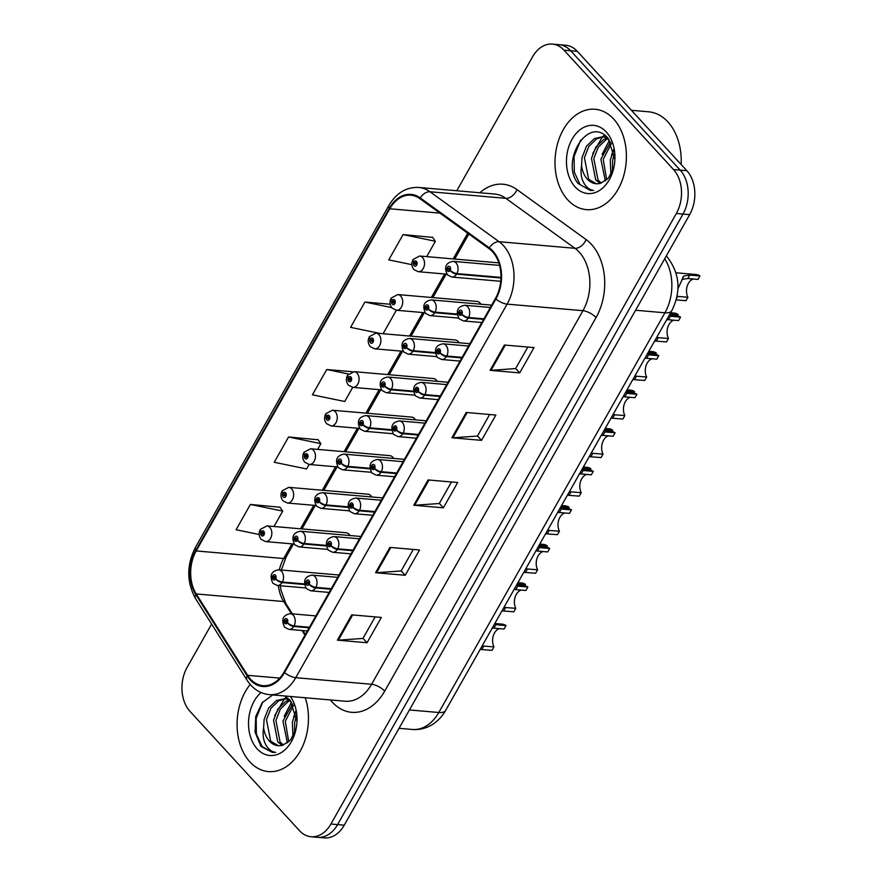 <?xml version="1.0" encoding="UTF-8"?>
<svg xmlns="http://www.w3.org/2000/svg" width="882" height="882" viewBox="0 0 882 882"><rect width="100%" height="100%" fill="white"/><g stroke="black" fill="none" stroke-linecap="round" stroke-linejoin="round"><path stroke-width="1.32" d="M350 535.528A7.872 5.557 -85 0 0 349.107 534.283A7.872 5.557 -85 0 0 346.207 532.761L266.948 525.893A7.872 5.557 95 0 1 269.837 527.414A7.872 5.557 95 0 1 271.38 536.41A7.872 5.557 95 0 1 265.581 541.581L261.204 539.387C258.889 536.399 258.525 533.224 260.135 529.85A5.248 1.885 27.5 0 0 261.083 531.956A2.624 1.852 -85 0 0 261.37 535.517A2.624 1.852 -85 0 0 263.983 534.966A2.624 1.852 -85 0 0 263.751 531.306A2.624 1.852 -85 0 0 261.182 531.769L262.009 532.75A1.047 0.739 95 0 1 263.244 533.764A1.047 0.739 95 0 1 262.086 534.26A1.047 0.739 95 0 1 261.965 532.827L261.083 531.956M371.807 496.974A7.872 5.557 -85 0 0 370.914 495.728A7.872 5.557 -85 0 0 368.014 494.207L288.756 487.338A7.872 5.557 95 0 1 291.655 488.86A7.872 5.557 95 0 1 293.199 497.856A7.872 5.557 95 0 1 287.4 503.027L283.012 500.833C280.697 497.845 280.344 494.67 281.942 491.296A5.248 1.885 27.5 0 0 282.902 493.402A2.624 1.852 -85 0 0 283.177 496.963A2.624 1.852 -85 0 0 285.801 496.412A2.624 1.852 -85 0 0 285.57 492.751A2.624 1.852 -85 0 0 283.001 493.214L283.828 494.196A1.047 0.739 95 0 1 285.051 495.221A1.047 0.739 95 0 1 283.784 494.273L282.902 493.402M415.433 419.876A7.872 5.557 -85 0 0 414.54 418.619A7.872 5.557 -85 0 0 411.64 417.098L332.382 410.229A7.872 5.557 95 0 1 335.281 411.751A7.872 5.557 95 0 1 336.814 420.758A7.872 5.557 95 0 1 331.026 425.918L326.638 423.724C324.322 420.736 323.97 417.561 325.568 414.187A5.248 1.885 27.5 0 0 326.516 416.293A2.624 1.852 -85 0 0 326.803 419.854A2.624 1.852 -85 0 0 329.427 419.303A2.624 1.852 -85 0 0 329.195 415.643A2.624 1.852 -85 0 0 326.627 416.106L327.454 417.098A1.047 0.739 95 0 1 328.677 418.112A1.047 0.739 95 0 1 327.409 417.164L326.516 416.293M437.24 381.322A7.872 5.557 -85 0 0 436.347 380.065A7.872 5.557 -85 0 0 433.459 378.543L354.2 371.675A7.872 5.557 95 0 1 357.089 373.196A7.872 5.557 95 0 1 358.632 382.204A7.872 5.557 95 0 1 352.833 387.363L348.456 385.169C346.141 382.182 345.777 379.006 347.376 375.633A5.248 1.885 27.5 0 0 348.335 377.739A2.624 1.852 -85 0 0 348.622 381.311A2.624 1.852 -85 0 0 351.234 380.748A2.624 1.852 -85 0 0 351.003 377.088A2.624 1.852 -85 0 0 348.434 377.551L349.261 378.543A1.047 0.739 95 0 1 350.496 379.558A1.047 0.739 95 0 1 349.217 378.61L348.335 377.739M459.059 342.767A7.872 5.557 -85 0 0 458.166 341.51A7.872 5.557 -85 0 0 455.266 340L376.008 333.12A7.872 5.557 95 0 1 378.907 334.642A7.872 5.557 95 0 1 380.44 343.649A7.872 5.557 95 0 1 374.652 348.809L370.264 346.626C367.948 343.627 367.596 340.452 369.194 337.089A5.248 1.885 27.5 0 0 370.142 339.184A2.624 1.852 -85 0 0 370.429 342.756A2.624 1.852 -85 0 0 373.053 342.194A2.624 1.852 -85 0 0 372.821 338.534A2.624 1.852 -85 0 0 370.253 338.997L371.079 339.989A1.047 0.739 95 0 1 372.303 341.003A1.047 0.739 95 0 1 371.035 340.055L370.142 339.184M480.866 304.213A7.872 5.557 -85 0 0 479.973 302.956A7.872 5.557 -85 0 0 477.085 301.446L397.815 294.566A7.872 5.557 95 0 1 400.715 296.087A7.872 5.557 95 0 1 402.258 305.095A7.872 5.557 95 0 1 396.459 310.255L392.082 308.072C389.767 305.073 389.403 301.898 391.002 298.535A5.248 1.885 27.5 0 0 391.961 300.63A2.624 1.852 -85 0 0 392.247 304.202A2.624 1.852 -85 0 0 394.86 303.64A2.624 1.852 -85 0 0 394.629 299.979A2.624 1.852 -85 0 0 392.06 300.442L392.887 301.435A1.047 0.739 95 0 1 394.122 302.449A1.047 0.739 95 0 1 392.843 301.501L391.961 300.63M393.615 458.431A7.872 5.557 -85 0 0 392.733 457.174A7.872 5.557 -85 0 0 389.833 455.652L310.574 448.784A7.872 5.557 95 0 1 313.463 450.305A7.872 5.557 95 0 1 315.006 459.313A7.872 5.557 95 0 1 309.207 464.472L304.83 462.278C302.515 459.29 302.151 456.115 303.75 452.742A5.248 1.885 27.5 0 0 304.709 454.847A2.624 1.852 -85 0 0 304.996 458.408A2.624 1.852 -85 0 0 307.609 457.857A2.624 1.852 -85 0 0 307.377 454.197A2.624 1.852 -85 0 0 304.808 454.66L305.635 455.652A1.047 0.739 95 0 1 306.87 456.667A1.047 0.739 95 0 1 305.591 455.718L304.709 454.847M613.607 118.971A50.384 35.567 -85 0 0 595.052 109.258A50.384 35.567 -85 0 0 557.953 142.289A50.384 35.567 -85 0 0 567.799 199.927A50.384 35.567 -85 0 0 586.354 209.64A50.384 35.567 -85 0 0 623.453 176.609A50.384 35.567 -85 0 0 613.607 118.971A50.384 35.567 -85 0 0 595.052 109.258A50.384 35.567 -85 0 0 557.953 142.289A50.384 35.567 -85 0 0 567.799 199.927A50.384 35.567 -85 0 0 586.354 209.64A50.384 35.567 -85 0 0 623.453 176.609A50.384 35.567 -85 0 0 613.607 118.971M250.201 684.443A50.384 35.567 -85 0 0 249.871 761.872A50.384 35.567 -85 0 0 268.415 771.596A50.384 35.567 -85 0 0 301.567 748.586A50.384 35.567 -85 0 0 305.238 697.761A50.384 35.567 -85 0 1 301.567 748.586A50.384 35.567 -85 0 1 268.415 771.596A50.384 35.567 -85 0 1 249.871 761.872A50.384 35.567 -85 0 1 250.201 684.443M492.432 251.646A33.593 23.715 95 0 1 495.419 298.524L284.07 672.095A33.593 23.715 95 0 1 262.913 685.656A33.593 23.715 95 0 1 247.61 675.314L196.245 593.95A33.593 23.715 95 0 1 196.19 550.941L389.778 208.78A33.593 23.715 95 0 1 410.935 195.209A33.593 23.715 95 0 1 419.898 198.648L489.025 248.603A33.593 23.715 95 0 1 492.432 251.646M492.817 250.973A34.431 24.299 -85 0 0 489.323 247.853L420.196 197.899A34.431 24.299 -85 0 0 389.326 208.284L195.738 550.445A34.431 24.299 -85 0 0 195.793 594.534L247.147 675.899A34.431 24.299 -85 0 0 284.522 672.591L495.871 299.031A34.431 24.299 -85 0 0 492.817 250.973M552.397 44.1L565.726 45.258A31.487 22.226 -85 0 1 577.324 51.332L686.858 170.711A31.487 22.226 -85 0 1 689.658 214.657L344.245 825.177A31.487 22.226 -85 0 1 324.411 837.9L317.74 837.327A31.487 22.226 -85 0 0 337.574 824.604L682.999 214.083A31.487 22.226 -85 0 0 680.187 170.138L570.654 50.748A31.487 22.226 -85 0 0 559.056 44.673A31.487 22.226 -85 0 1 570.654 50.748L680.187 170.138A31.487 22.226 -85 0 1 682.999 214.083L337.574 824.604A31.487 22.226 -85 0 1 317.74 837.327L311.081 836.742A31.487 22.226 -85 0 0 330.915 824.02L676.329 213.51A31.487 22.226 -85 0 0 673.528 169.553L563.984 50.175A31.487 22.226 -85 0 0 552.397 44.1A31.487 22.226 -85 0 0 532.563 56.823L456.777 190.755M375.137 616.893L362.954 638.436L338.368 640.178A8.401 3.23 -150.5 0 1 337.409 640.167L367.044 642.735L381.355 617.433L351.72 614.864L337.409 640.167M363.009 638.336L367.044 642.735M413.305 549.431L401.123 570.974L376.537 572.716A8.401 3.23 -150.5 0 1 375.578 572.705L405.213 575.273L419.523 549.971L389.888 547.402L375.578 572.705M401.178 570.875L405.213 575.273M527.811 347.056L515.628 368.588L491.042 370.33A8.401 3.23 -150.5 0 1 490.083 370.319L519.707 372.888L534.018 347.585L504.394 345.016L490.083 370.319M515.683 368.5L519.707 372.888M489.642 414.518L477.46 436.05L452.874 437.792A8.401 3.23 -150.5 0 1 451.915 437.781L481.539 440.35L495.86 415.047L466.225 412.478L451.915 437.781M477.515 435.962L481.539 440.35M451.474 481.969L439.291 503.512L414.705 505.254A8.401 3.23 -150.5 0 1 413.746 505.243L443.37 507.812L457.692 482.509L428.057 479.94L413.746 505.243M439.346 503.413L443.37 507.812M467.714 233.201L453.172 258.922M444.649 273.982L431.353 297.477M422.831 312.537L409.546 336.031M401.023 351.091L387.727 374.585M379.205 389.646L365.92 413.14M357.397 428.2L344.101 451.694M335.579 466.754L322.294 490.249M313.772 505.309L300.475 528.803M291.953 543.863L283.662 558.527A33.593 23.715 -85 0 0 279.329 569.849M278.403 585.571A33.593 23.715 -85 0 0 283.717 601.535L291.446 613.784M301.997 630.509L304.952 635.183M211.614 624.081L187.138 667.343A31.487 22.226 -85 0 0 189.95 711.289L299.483 830.668A31.487 22.226 -85 0 0 311.081 836.742M279.903 507.227L250.4 504.438L236.089 529.74L259.176 534.503M390.197 304.246L364.905 302.052L350.584 327.354L380.307 333.495M432.577 237.379L403.074 234.59L388.753 259.892L411.872 264.666M318.071 439.765L288.568 436.976L274.258 462.278L306.572 468.948L309.108 464.461M352.491 371.752L326.737 369.514L312.426 394.816L344.73 401.497L352.734 387.352M326.737 369.514L348.5 374.012M383.075 333.738L396.36 310.243M364.905 302.052L391.674 307.586M426.701 256.629L435.388 241.271L432.401 237.137M403.074 234.59L435.388 241.271M317.63 449.39L320.883 443.657L317.906 439.523M288.568 436.976L320.883 443.657M274.004 526.499L282.714 511.119L279.737 506.985M250.4 504.438L282.714 511.119M673.826 320.199A11.543 8.147 -85 0 0 668.479 338.456L666.516 341.929L654.653 341.003M680.54 317.145L678.578 320.618L668.413 319.736L670.386 316.263L680.54 317.145A15.744 11.113 95 0 0 676.615 315.723L669.317 315.095M668.413 319.736L666.748 319.637M656.616 337.541L668.479 338.456M483.942 318.821L468.574 317.487A5.248 1.885 -152.5 0 1 461.914 314.246A2.624 1.852 -85 0 0 461.628 310.673A2.624 1.852 -85 0 0 459.004 311.225A2.624 1.852 -85 0 0 459.246 314.885A2.624 1.852 -85 0 0 461.804 314.422L460.988 313.441A1.047 0.739 95 0 1 459.754 312.426A1.047 0.739 95 0 1 461.021 313.364L461.914 314.246M461.804 314.422A5.248 2.15 31.6 0 0 468.254 318.038A7.872 5.557 95 0 1 463.458 320.949L481.837 322.536M483.634 319.372L468.254 318.038M677.949 288.635L683.848 276L689.801 275.063L699.966 275.945A15.744 11.113 95 0 0 696.03 274.523L675.998 272.781M693.252 278.999A11.543 8.147 -85 0 0 687.905 297.256L685.942 300.729L676.229 299.88M682.69 277.764L683.043 276.981M699.966 275.945L698.004 279.418L687.839 278.536L681.94 279.374M677.056 296.33L687.905 297.256M500.954 277.411L456.887 273.585A5.248 1.885 -152.5 0 1 450.228 270.344A2.624 1.852 -85 0 0 449.941 266.772A2.624 1.852 -85 0 0 447.317 267.323A2.624 1.852 -85 0 0 447.56 270.995A2.624 1.852 -85 0 0 450.118 270.52L449.302 269.539A1.047 0.739 95 0 1 448.067 268.525A1.047 0.739 95 0 1 449.335 269.462L450.228 270.344M450.118 270.52A5.248 2.15 31.6 0 0 456.567 274.137A7.872 5.557 95 0 1 451.771 277.047L500.722 281.292M500.943 277.984L456.567 274.137M412.997 259.76A5.248 1.885 27.5 0 0 412.82 259.981A5.248 1.885 27.5 0 0 413.768 262.075A2.624 1.852 -85 0 0 414.055 265.647A2.624 1.852 -85 0 0 416.679 265.085A2.624 1.852 -85 0 0 416.447 261.425A2.624 1.852 -85 0 0 413.878 261.888L414.705 262.88A1.047 0.739 95 0 1 415.929 263.894A1.047 0.739 95 0 1 414.661 262.946L413.768 262.075M415.907 262.979L414.705 262.88M413.878 261.888A5.248 2.15 -148.4 0 1 413.107 259.462L419.634 256.012A7.872 5.557 95 0 1 422.533 257.533A7.872 5.557 95 0 1 424.066 266.54A7.872 5.557 95 0 1 418.277 271.7L413.89 269.517C411.574 266.518 411.221 263.343 412.82 259.981M415.929 263.057L414.661 262.946M681.136 164.471A52.479 37.044 -85 0 0 667.894 121.914A52.479 37.044 -85 0 0 648.568 111.782L631.424 110.294M610.906 174.559L610.278 159.94L613.905 149.94M612.472 171.329L612.637 160.149L614.589 153.523M605.339 180.997L600.874 159.124L610.664 141.892M606.684 179.906L603.222 159.333L611.491 143.391M600.047 183.412L595.681 179.873L591.469 158.308L595.912 146.963L603.817 139.378L607.577 137.901M601.359 183.037L598.029 180.082L593.818 158.517L598.272 147.162L606.177 139.588L608.315 138.606M614.908 159.41L608.128 138.386C588.382 114.451 559.905 161.505 578.008 183.412L590.345 190.479L593.63 190.413C589.275 189.839 585.813 186.951 583.222 181.78C581.062 177.26 580.51 171.891 581.558 165.673A23.726 16.747 -85 0 0 587.324 179.156A23.726 16.747 -85 0 0 596.056 183.732A23.726 16.747 -85 0 0 600.785 183.202L608.448 178.087L613.563 168.164M581.558 165.673L582.065 157.492L586.508 146.147L594.413 138.562L602.946 136.688L607.764 137.978M596.287 183.743L588.625 179.267L584.413 157.702L588.856 146.346L596.761 138.772L604.115 136.842M602.946 136.688L606.937 137.14M606.254 131.958A34.222 24.156 -85 0 0 572.098 139.18A34.222 24.156 -85 0 0 575.141 186.94A34.222 24.156 -85 0 0 614.445 164.372A34.222 24.156 -85 0 0 614.93 158.683A34.222 24.156 -85 0 0 606.254 131.958M590.587 190.501L580.047 184.603L574.303 172.177L574.083 156.434L580.698 140.051M592.693 153.611L602.351 136.953M602.649 136.666L604.49 135.122M602.097 154.427L609.506 140.128M611.502 155.243L613.718 149.19M292.967 736.503L292.35 721.884L295.977 711.884M294.533 733.273L294.698 722.093L296.661 715.467M287.411 742.942L282.946 721.068L292.725 703.836M288.745 741.861L285.294 721.278L293.552 705.346M282.108 745.356L277.742 741.828L273.53 720.252L277.984 708.908L285.889 701.333L289.649 699.845M283.42 744.981L280.09 742.027L275.89 720.462L280.333 709.117L288.238 701.532L290.387 700.551M272.681 694.939L262.175 702.734L255.747 716.504L255.096 732.192L261.017 746.459L272.406 752.423L275.691 752.357C271.347 751.784 267.874 748.906 265.284 743.724C263.134 739.215 262.571 733.846 263.619 727.617A23.726 16.747 -85 0 0 269.385 741.101A23.726 16.747 -85 0 0 278.128 745.676A23.726 16.747 -85 0 0 282.857 745.147L290.52 740.031L295.635 730.12M263.619 727.617L264.126 719.436L268.569 708.092L276.474 700.517L285.007 698.643L289.836 699.933M278.348 745.698L270.686 741.211L266.474 719.646L270.928 708.301L278.833 700.716L286.187 698.787M285.007 698.643L289.009 699.084M261.05 692.546A34.222 24.156 -85 0 0 257.213 748.895A34.222 24.156 -85 0 0 296.506 726.316A34.222 24.156 -85 0 0 297.002 720.627A34.222 24.156 -85 0 0 290.398 696.471M296.969 721.355L290.189 700.33L284.765 695.986M272.406 752.423L262.119 746.547L256.375 734.122L256.155 718.378L262.759 701.995M274.754 715.556L284.412 698.897M284.71 698.621L286.562 697.067M284.158 716.371L291.578 702.072M293.574 717.187L295.779 711.135M652.019 358.753A11.543 8.147 -85 0 0 646.671 377.011L644.709 380.484L632.846 379.558M658.733 355.7L656.759 359.172L646.605 358.29L648.568 354.818L658.733 355.7A15.744 11.113 95 0 0 654.797 354.277L647.509 353.649M646.605 358.29L644.929 358.191M634.797 376.096L646.671 377.011M462.124 357.375L446.755 356.041A5.248 1.885 -152.5 0 1 440.096 352.8A2.624 1.852 -85 0 0 439.809 349.228A2.624 1.852 -85 0 0 437.196 349.779A2.624 1.852 -85 0 0 437.428 353.439A2.624 1.852 -85 0 0 439.997 352.976L439.17 351.995A1.047 0.739 95 0 1 437.935 350.981A1.047 0.739 95 0 1 439.104 350.496A1.047 0.739 95 0 1 439.214 351.918L440.096 352.8M439.997 352.976A5.248 2.15 31.6 0 0 446.446 356.593A7.872 5.557 95 0 1 441.65 359.503L460.029 361.091M461.815 357.927L446.446 356.593M630.2 397.308A11.543 8.147 -85 0 0 624.853 415.565L622.89 419.038L611.028 418.112M636.914 394.254L634.952 397.716L624.787 396.845L626.76 393.372L636.914 394.254A15.744 11.113 95 0 0 632.989 392.832L625.691 392.192M624.787 396.845L623.122 396.746M612.99 414.65L624.853 415.565M440.316 395.93L424.948 394.596A5.248 1.885 -152.5 0 1 418.288 391.343A2.624 1.852 -85 0 0 418.002 387.782A2.624 1.852 -85 0 0 415.378 388.334A2.624 1.852 -85 0 0 415.62 391.994A2.624 1.852 -85 0 0 418.178 391.531L417.362 390.55A1.047 0.739 95 0 1 416.128 389.535A1.047 0.739 95 0 1 417.285 389.039A1.047 0.739 95 0 1 417.395 390.472L418.288 391.343M418.178 391.531A5.248 2.15 31.6 0 0 424.628 395.147A7.872 5.557 95 0 1 419.832 398.047L438.211 399.645M440.008 396.481L424.628 395.147M608.393 435.862A11.543 8.147 -85 0 0 603.045 454.12L601.083 457.582L589.22 456.667M615.107 432.808L613.144 436.27L602.979 435.399L604.942 431.926L615.107 432.808A15.744 11.113 95 0 0 611.171 431.386L603.883 430.747M602.979 435.399L601.303 435.289M591.172 453.205L603.045 454.12M418.509 434.473L403.129 433.15A5.248 1.885 -152.5 0 1 396.47 429.898A2.624 1.852 -85 0 0 396.194 426.337A2.624 1.852 -85 0 0 393.57 426.888A2.624 1.852 -85 0 0 393.802 430.548A2.624 1.852 -85 0 0 396.371 430.085L395.544 429.104A1.047 0.739 95 0 1 394.309 428.079A1.047 0.739 95 0 1 395.478 427.594A1.047 0.739 95 0 1 395.588 429.027L396.47 429.898M396.371 430.085A5.248 2.15 31.6 0 0 402.82 433.701A7.872 5.557 95 0 1 398.025 436.601L416.403 438.2M418.189 435.035L402.82 433.701M586.574 474.417A11.543 8.147 -85 0 0 581.227 492.674L579.265 496.136L567.402 495.221M593.288 471.363L591.326 474.825L581.172 473.943L583.134 470.481L593.288 471.363A15.744 11.113 95 0 0 589.363 469.941L582.065 469.301M581.172 473.943L579.496 473.843M569.364 491.759L581.227 492.674M396.691 473.028L381.322 471.705A5.248 1.885 -152.5 0 1 374.663 468.452A2.624 1.852 -85 0 0 374.376 464.891A2.624 1.852 -85 0 0 371.752 465.442A2.624 1.852 -85 0 0 371.995 469.103A2.624 1.852 -85 0 0 374.552 468.64L373.736 467.658A1.047 0.739 95 0 1 372.502 466.633A1.047 0.739 95 0 1 373.77 467.581L374.663 468.452M374.552 468.64A5.248 2.15 31.6 0 0 381.002 472.256A7.872 5.557 95 0 1 376.206 475.155L394.585 476.754M396.382 473.579L381.002 472.256M394.089 301.534L392.887 301.435M392.06 300.442A5.248 2.15 -148.4 0 1 391.299 298.017L397.815 294.566M394.122 301.611L392.843 301.501M372.281 340.088L371.079 339.989M370.253 338.997A5.248 2.15 -148.4 0 1 369.481 336.571L376.008 333.12M372.303 340.165L371.035 340.055M350.463 378.643L349.261 378.543M348.434 377.551A5.248 2.15 -148.4 0 1 347.673 375.126L354.2 371.675M350.496 378.72L349.217 378.61M328.655 417.197L327.454 417.098M326.627 416.106A5.248 2.15 -148.4 0 1 325.855 413.68L332.382 410.229M328.677 417.274L327.409 417.164M670.055 313.794L678.148 314.499A15.744 11.113 95 0 0 674.223 313.077L670.629 312.768M457.063 314.047L435.069 312.14A5.248 1.885 -152.5 0 1 428.409 308.898A2.624 1.852 -85 0 0 428.123 305.326A2.624 1.852 -85 0 0 425.51 305.878A2.624 1.852 -85 0 0 425.741 309.538A2.624 1.852 -85 0 0 428.31 309.075L427.483 308.094A1.047 0.739 95 0 1 426.249 307.079A1.047 0.739 95 0 1 427.527 308.016L428.409 308.898M428.31 309.075A5.248 2.15 31.6 0 0 434.76 312.691A7.872 5.557 95 0 1 429.964 315.602L458.53 318.071M457.141 314.631L434.76 312.691M677.398 315.833L678.148 314.499M648.237 352.348L656.34 353.054A15.744 11.113 95 0 0 652.404 351.631L648.821 351.323M435.256 352.602L413.261 350.694A5.248 1.885 -152.5 0 1 406.602 347.453A2.624 1.852 -85 0 0 406.315 343.881A2.624 1.852 -85 0 0 403.691 344.432A2.624 1.852 -85 0 0 403.934 348.092A2.624 1.852 -85 0 0 406.492 347.629L405.676 346.648A1.047 0.739 95 0 1 404.441 345.634A1.047 0.739 95 0 1 405.709 346.571L406.602 347.453M406.492 347.629A5.248 2.15 31.6 0 0 412.941 351.245A7.872 5.557 95 0 1 408.146 354.156L436.711 356.626M435.322 353.186L412.941 351.245M655.58 354.388L656.34 353.054M626.429 390.902L634.533 391.608A15.744 11.113 95 0 0 630.597 390.186L627.003 389.866M413.438 391.156L391.443 389.249A5.248 1.885 -152.5 0 1 384.784 386.007A2.624 1.852 -85 0 0 384.508 382.435A2.624 1.852 -85 0 0 381.884 382.986A2.624 1.852 -85 0 0 382.115 386.647A2.624 1.852 -85 0 0 384.684 386.184L383.857 385.202A1.047 0.739 95 0 1 382.623 384.188A1.047 0.739 95 0 1 383.902 385.125L384.784 386.007M384.684 386.184A5.248 2.15 31.6 0 0 391.134 389.8A7.872 5.557 95 0 1 386.338 392.711L414.904 395.18M413.515 391.74L391.134 389.8M633.772 392.942L634.533 391.608M604.611 429.457L612.714 430.162A15.744 11.113 95 0 0 608.789 428.74L605.195 428.42M391.63 429.71L369.635 427.803A5.248 1.885 -152.5 0 1 362.976 424.562A2.624 1.852 -85 0 0 362.689 420.99A2.624 1.852 -85 0 0 360.077 421.541A2.624 1.852 -85 0 0 360.308 425.201A2.624 1.852 -85 0 0 362.866 424.738L362.05 423.757A1.047 0.739 95 0 1 360.815 422.743A1.047 0.739 95 0 1 362.083 423.68L362.976 424.562M362.866 424.738A5.248 2.15 31.6 0 0 369.315 428.354A7.872 5.557 95 0 1 364.52 431.265L393.085 433.735M391.696 430.295L369.315 428.354M611.965 431.496L612.714 430.162M564.767 512.971A11.543 8.147 -85 0 0 559.42 531.229L557.457 534.69L545.594 533.775M571.481 509.917L569.518 513.379L559.353 512.497L561.316 509.035L571.481 509.917A15.744 11.113 95 0 0 567.545 508.495L560.257 507.856M559.353 512.497L557.689 512.398M547.546 530.314L559.42 531.229M374.883 511.582L359.503 510.248A5.248 1.885 -152.5 0 1 352.844 507.007A2.624 1.852 -85 0 0 352.568 503.446A2.624 1.852 -85 0 0 349.945 503.997A2.624 1.852 -85 0 0 350.176 507.657A2.624 1.852 -85 0 0 352.745 507.194L351.918 506.202A1.047 0.739 95 0 1 350.683 505.188A1.047 0.739 95 0 1 351.852 504.702A1.047 0.739 95 0 1 351.962 506.136L352.844 507.007M352.745 507.194A5.248 2.15 31.6 0 0 359.195 510.799A7.872 5.557 95 0 1 354.399 513.71L372.777 515.308M374.563 512.133L359.195 510.799M542.959 551.526A11.543 8.147 -85 0 0 537.612 569.783L535.639 573.245L523.776 572.33M549.662 548.472L547.7 551.934L537.546 551.052L539.508 547.59L549.662 548.472A15.744 11.113 95 0 0 545.738 547.049L538.439 546.41M537.546 551.052L535.87 550.952M525.738 568.868L537.612 569.783M353.065 550.136L337.696 548.802A5.248 1.885 -152.5 0 1 331.037 545.561A2.624 1.852 -85 0 0 330.75 541.989A2.624 1.852 -85 0 0 328.137 542.551A2.624 1.852 -85 0 0 328.369 546.212A2.624 1.852 -85 0 0 330.926 545.749L330.111 544.756A1.047 0.739 95 0 1 328.876 543.742A1.047 0.739 95 0 1 330.144 544.69L331.037 545.561M330.926 545.749A5.248 2.15 31.6 0 0 337.376 549.354A7.872 5.557 95 0 1 332.58 552.264L350.959 553.863M352.756 550.688L337.376 549.354M521.141 590.08A11.543 8.147 -85 0 0 515.794 608.326L513.831 611.799L501.968 610.884M527.855 587.015L525.893 590.488L515.727 589.606L517.69 586.144L527.855 587.015A15.744 11.113 95 0 0 523.919 585.604L516.632 584.964M515.727 589.606L514.063 589.507M503.92 607.422L515.794 608.326M331.257 588.691L315.877 587.357A5.248 1.885 -152.5 0 1 309.218 584.116A2.624 1.852 -85 0 0 308.943 580.543A2.624 1.852 -85 0 0 306.319 581.106A2.624 1.852 -85 0 0 306.55 584.766A2.624 1.852 -85 0 0 309.119 584.303L308.292 583.311A1.047 0.739 95 0 1 307.068 582.296A1.047 0.739 95 0 1 308.336 583.245L309.218 584.116M309.119 584.303A5.248 2.15 31.6 0 0 315.569 587.908A7.872 5.557 95 0 1 310.773 590.819L329.151 592.417M330.937 589.242L315.569 587.908M499.333 628.634A11.543 8.147 -85 0 0 493.986 646.881L492.024 650.354L480.15 649.439M506.036 625.57L504.074 629.042L493.92 628.16L495.882 624.688L506.036 625.57A15.744 11.113 95 0 0 502.112 624.147L494.813 623.519M493.92 628.16L492.244 628.061M482.112 645.977L493.986 646.881M309.439 627.245L294.07 625.911A5.248 1.885 -152.5 0 1 287.411 622.67A2.624 1.852 -85 0 0 287.124 619.098A2.624 1.852 -85 0 0 284.511 619.66A2.624 1.852 -85 0 0 284.743 623.32A2.624 1.852 -85 0 0 287.3 622.857L286.485 621.865A1.047 0.739 95 0 1 285.25 620.851A1.047 0.739 95 0 1 286.529 621.799L287.411 622.67M287.3 622.857A5.248 2.15 31.6 0 0 293.75 626.463A7.872 5.557 95 0 1 288.954 629.373L307.333 630.972M309.13 627.797L293.75 626.463M582.804 468.011L590.907 468.717A15.744 11.113 95 0 0 586.971 467.295L583.377 466.975M369.812 468.265L347.817 466.358A5.248 1.885 -152.5 0 1 341.158 463.116A2.624 1.852 -85 0 0 340.882 459.544A2.624 1.852 -85 0 0 338.258 460.095A2.624 1.852 -85 0 0 338.49 463.756A2.624 1.852 -85 0 0 341.058 463.293L340.232 462.311A1.047 0.739 95 0 1 339.008 461.297A1.047 0.739 95 0 1 340.276 462.234L341.158 463.116M341.058 463.293A5.248 2.15 31.6 0 0 347.508 466.909A7.872 5.557 95 0 1 342.712 469.819L371.278 472.289M369.889 468.849L347.508 466.909M590.146 470.051L590.907 468.717M560.985 506.566L569.088 507.26A15.744 11.113 95 0 0 565.164 505.849L561.569 505.529M348.004 506.819L326.009 504.912A5.248 1.885 -152.5 0 1 319.35 501.66A2.624 1.852 -85 0 0 319.063 498.098A2.624 1.852 -85 0 0 316.451 498.65A2.624 1.852 -85 0 0 316.682 502.31A2.624 1.852 -85 0 0 319.24 501.847L318.424 500.866A1.047 0.739 95 0 1 317.189 499.851A1.047 0.739 95 0 1 318.347 499.355A1.047 0.739 95 0 1 318.468 500.789L319.35 501.66M319.24 501.847A5.248 2.15 31.6 0 0 325.69 505.463A7.872 5.557 95 0 1 320.894 508.363L349.459 510.843M348.07 507.404L325.69 505.463M568.339 508.605L569.088 507.26M539.178 545.12L547.281 545.815A15.744 11.113 95 0 0 543.345 544.392L539.762 544.084M326.186 545.374L304.191 543.466A5.248 1.885 -152.5 0 1 297.532 540.214A2.624 1.852 -85 0 0 297.256 536.653A2.624 1.852 -85 0 0 294.632 537.204A2.624 1.852 -85 0 0 294.864 540.864A2.624 1.852 -85 0 0 297.432 540.401L296.606 539.42A1.047 0.739 95 0 1 295.382 538.395A1.047 0.739 95 0 1 296.65 539.343L297.532 540.214M297.432 540.401A5.248 2.15 31.6 0 0 303.882 544.018A7.872 5.557 95 0 1 299.086 546.917L327.652 549.398M326.263 545.958L303.882 544.018M546.52 547.149L547.281 545.815M517.359 583.675L525.463 584.369A15.744 11.113 95 0 0 521.538 582.947L517.943 582.638M304.378 583.928L282.383 582.021A5.248 1.885 -152.5 0 1 275.724 578.768A2.624 1.852 -85 0 0 275.438 575.207A2.624 1.852 -85 0 0 272.825 575.759A2.624 1.852 -85 0 0 273.056 579.419A2.624 1.852 -85 0 0 275.625 578.956L274.798 577.975A1.047 0.739 95 0 1 273.563 576.949A1.047 0.739 95 0 1 274.842 577.897L275.724 578.768M275.625 578.956A5.248 2.15 31.6 0 0 282.064 582.572A7.872 5.557 95 0 1 277.268 585.472L305.833 587.952M304.444 584.512L282.064 582.572M524.713 585.703L525.463 584.369M306.837 455.751L305.635 455.652M304.808 454.66A5.248 2.15 -148.4 0 1 304.047 452.234L310.574 448.784M306.87 455.829L305.591 455.718M285.029 494.306L283.828 494.196M283.001 493.214A5.248 2.15 -148.4 0 1 282.229 490.789L288.756 487.338M285.051 494.383L283.784 494.273M263.211 532.86L262.009 532.75M261.182 531.769A5.248 2.15 -148.4 0 1 260.422 529.343L266.948 525.893M263.244 532.937L261.965 532.827M479.885 192.761A52.479 37.044 95 0 1 516.94 189.586L586.078 239.551A52.479 37.044 95 0 1 596.056 317.553L384.706 691.124A10.496 4.035 29.5 0 0 371.598 684.267L582.947 310.696A41.983 29.635 -85 0 0 579.209 252.098A41.983 29.635 -85 0 0 574.954 248.294L505.827 198.329A41.983 29.635 -85 0 0 494.626 194.04L418.774 187.458A41.983 29.635 95 0 1 429.975 191.758A10.496 6.847 125.9 0 0 420.196 197.899M384.706 691.124A52.479 37.044 95 0 1 332.327 702.193A52.479 37.044 95 0 1 330.408 699.944M345.149 701.223A41.983 29.635 -85 0 0 371.598 684.267L295.746 677.685A41.983 29.635 95 0 1 269.297 694.641L345.149 701.223M516.94 189.586A10.496 6.847 -54.1 0 1 505.827 198.329L429.975 191.758L499.102 241.712A41.983 29.635 95 0 1 503.357 245.516A41.983 29.635 95 0 1 507.095 304.125A10.496 4.035 -150.5 0 1 495.871 299.031M489.323 247.853A10.496 6.847 125.9 0 1 499.102 241.712L574.954 248.294A10.496 6.847 -54.1 0 0 586.078 239.551M418.774 187.458C406.326 186.951 396.36 192.949 388.896 205.473A10.496 4.035 29.5 0 0 389.326 208.284M195.738 550.445A10.496 4.035 -150.5 0 1 195.308 547.634C186.499 565.263 186.609 582.296 195.617 598.735L246.982 680.088C252.627 688.787 260.058 693.638 269.297 694.641M195.793 594.534A10.496 5.446 147.7 0 0 195.617 598.735M247.147 675.899A10.496 5.446 147.7 0 0 246.982 680.088M284.522 672.591A10.496 4.035 29.5 0 0 295.746 677.685L507.095 304.125L582.947 310.696A10.496 4.035 29.5 0 1 596.056 317.553M196.19 550.941L283.662 558.527A19.944 7.673 29.5 0 0 286.242 556.763L281.347 570.026M196.245 593.95L283.717 601.535A19.944 10.352 -32.3 0 1 285.834 603.509L292.372 613.861M330.915 824.02L344.245 825.177M676.329 213.51L689.658 214.657M673.528 169.553L686.858 170.711M563.984 50.175L577.324 51.332M247.61 675.314L279.77 678.104M389.778 208.78L439.942 213.124M414.705 505.254L428.983 480.017M452.874 437.792L467.151 412.567M491.042 370.33L505.32 345.105M376.537 572.716L390.814 547.479M338.368 640.178L352.646 614.941M409.435 709.955L438.795 712.502A20.992 8.081 29.5 0 0 445.664 710.407C442.158 716.625 437.45 721.498 431.552 725.037C425.565 728.51 419.159 729.987 412.346 729.458A41.983 29.635 -85 0 0 438.795 712.502L664.94 312.79A41.983 29.635 -85 0 0 664.708 258.768M635.58 310.255L664.94 312.79A20.992 8.081 29.5 0 0 671.797 310.696L445.664 710.407M490.359 307.476L464.814 305.26A7.872 5.557 95 0 1 467.714 306.782A7.872 5.557 95 0 1 468.574 317.487M656.362 341.047L658.325 337.574M499.554 265.383L453.127 261.359A7.872 5.557 95 0 1 456.027 262.88A7.872 5.557 95 0 1 456.887 273.585M687.839 278.536L689.801 275.063M676.604 298.392L677.751 296.374M468.551 346.031L443.007 343.815A7.872 5.557 95 0 1 445.906 345.325A7.872 5.557 95 0 1 446.755 356.041M634.544 379.602L636.506 376.129M446.733 384.585L421.188 382.369A7.872 5.557 95 0 1 424.088 383.879A7.872 5.557 95 0 1 424.948 394.596M612.736 418.156L614.699 414.683M424.926 423.139L399.381 420.923A7.872 5.557 95 0 1 402.28 422.434A7.872 5.557 95 0 1 403.129 433.15M590.918 456.711L592.88 453.238M403.107 461.683L377.562 459.478A7.872 5.557 95 0 1 380.462 460.988A7.872 5.557 95 0 1 381.322 471.705M569.111 495.254L571.073 491.792M491.671 305.15L431.32 299.913A7.872 5.557 95 0 1 434.22 301.435A7.872 5.557 95 0 1 435.069 312.14M469.863 343.704L409.502 338.468A7.872 5.557 95 0 1 412.401 339.989A7.872 5.557 95 0 1 413.261 350.694M448.056 382.259L387.694 377.022A7.872 5.557 95 0 1 390.594 378.543A7.872 5.557 95 0 1 391.443 389.249M426.238 420.813L365.887 415.576A7.872 5.557 95 0 1 368.775 417.098A7.872 5.557 95 0 1 369.635 427.803M381.3 500.237L355.755 498.032A7.872 5.557 95 0 1 358.654 499.543A7.872 5.557 95 0 1 359.503 510.248M547.292 533.808L549.254 530.347M359.481 538.792L333.947 536.576A7.872 5.557 95 0 1 336.836 538.097A7.872 5.557 95 0 1 337.696 548.802M525.485 572.363L527.447 568.901M337.674 577.346L312.129 575.13A7.872 5.557 95 0 1 315.028 576.652A7.872 5.557 95 0 1 315.877 587.357M503.666 610.917L505.64 607.455M315.855 615.901L290.321 613.685A7.872 5.557 95 0 1 293.21 615.206A7.872 5.557 95 0 1 294.07 625.911M481.859 649.472L483.821 646.01M404.43 459.357L344.068 454.131A7.872 5.557 95 0 1 346.968 455.641A7.872 5.557 95 0 1 347.817 466.358M382.612 497.911L322.261 492.685A7.872 5.557 95 0 1 325.149 494.196A7.872 5.557 95 0 1 326.009 504.912M360.804 536.465L300.442 531.24A7.872 5.557 95 0 1 303.342 532.75A7.872 5.557 95 0 1 304.191 543.466M338.986 575.02L278.635 569.794A7.872 5.557 95 0 1 281.523 571.304A7.872 5.557 95 0 1 282.383 582.021M388.896 205.473L195.308 547.634M468.849 234.017L454.682 259.054M446.16 274.115L432.864 297.609M424.341 312.669L411.056 336.163M402.534 351.223L389.238 374.718M380.715 389.778L367.43 413.272M358.908 428.332L345.612 451.827M337.089 466.887L323.804 490.381M315.282 505.441L301.986 528.924M293.463 543.996L286.242 556.763M280.366 585.747L280.884 589.815L285.834 603.509M302.923 630.586L305.359 634.456M666.285 255.978L667.134 256.871C679.813 273.343 681.367 291.292 671.797 310.696M412.346 729.458L399.05 728.312M464.814 305.26C457.394 306.627 455.487 311.125 459.081 318.755L463.458 320.949M453.127 261.359C445.708 262.726 443.8 267.235 447.395 274.853L451.771 277.047M446.843 274.181L418.277 271.7M498.815 262.88L419.634 256.012M443.007 343.815C435.587 345.182 433.668 349.68 437.263 357.309L441.65 359.503M421.188 382.369C413.768 383.736 411.861 388.234 415.455 395.864L419.832 398.047M399.381 420.923C391.961 422.291 390.042 426.789 393.637 434.418L398.025 436.601M377.562 459.478C370.153 460.845 368.235 465.343 371.829 472.973L376.206 475.155M425.025 312.735L396.459 310.255M403.217 351.29L374.652 348.809M381.399 389.844L352.833 387.363M359.591 428.387L331.026 425.918M431.32 299.913C423.9 301.28 421.982 305.789 425.576 313.408L429.964 315.602M409.502 338.468C402.093 339.835 400.174 344.333 403.769 351.962L408.146 354.156M387.694 377.022C380.274 378.389 378.356 382.887 381.95 390.517L386.338 392.711M365.887 415.576C358.467 416.943 356.548 421.442 360.143 429.071L364.52 431.265M355.755 498.032C348.335 499.399 346.428 503.898 350.011 511.527L354.399 513.71M333.947 536.576C326.527 537.954 324.609 542.452 328.203 550.081L332.58 552.264M312.129 575.13C304.709 576.508 302.802 581.006 306.385 588.636L310.773 590.819M290.321 613.685C282.902 615.063 280.983 619.561 284.577 627.19L288.954 629.373M344.068 454.131C336.648 455.498 334.741 459.996 338.324 467.625L342.712 469.819M322.261 492.685C314.841 494.052 312.923 498.55 316.517 506.18L320.894 508.363M300.442 531.24C293.022 532.607 291.115 537.105 294.698 544.734L299.086 546.917M278.635 569.794C271.215 571.161 269.297 575.659 272.891 583.289L277.268 585.472M337.773 466.942L309.207 464.472M315.965 505.496L287.4 503.027M294.147 544.051L265.581 541.581"/></g></svg>
